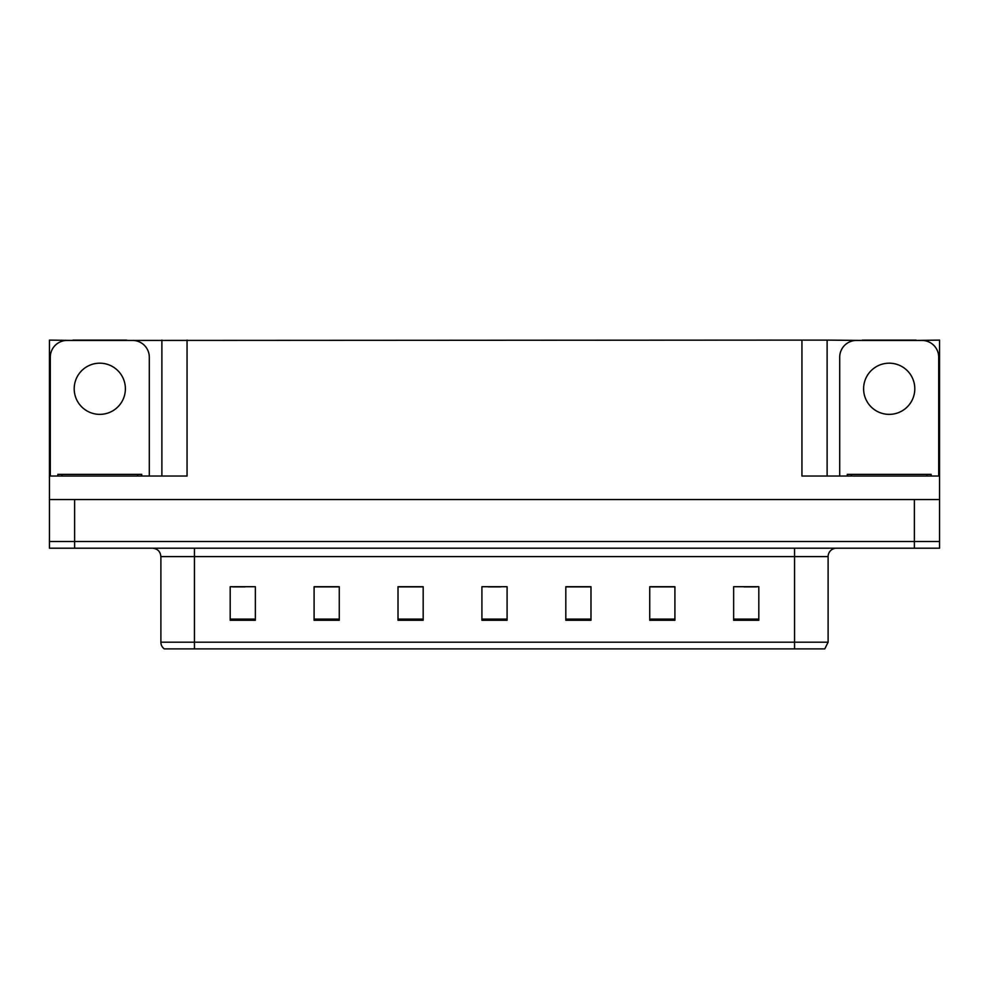 <?xml version="1.0" encoding="UTF-8"?>
<svg xmlns="http://www.w3.org/2000/svg" width="989" height="989" viewBox="0 0 989 989"><rect width="100%" height="100%" fill="white"/><g stroke="black" fill="none" stroke-linecap="round" stroke-linejoin="round"><path stroke-width="1.48" d="M126.641 340.439L801.943 340.105L801.943 476.043L939.55 476.043L939.55 499.532L49.45 499.532L49.45 541.49L74.62 541.49L49.45 541.49L49.45 548.203L74.62 548.203L74.62 541.49L914.38 541.49L74.62 541.49L74.62 499.532M72.939 340.439L49.45 340.105L49.45 476.043L187.057 476.043L187.057 340.105M49.45 476.043L49.45 499.532M74.62 548.203L939.55 548.203L939.55 541.49L914.38 541.49L939.55 541.49L939.55 499.532M916.061 340.439L939.55 340.105L939.55 476.043M161.887 340.105L161.887 476.043M801.943 340.105L827.113 340.105L827.113 476.043M827.113 340.105L862.359 340.439M916.061 340.105L862.359 340.105M72.939 340.105L126.641 340.105M828.114 642.182L824.764 648.895L794.55 648.895L794.55 642.182L828.114 642.182L828.114 556.597A8.394 8.394 0 0 1 836.509 548.203M794.55 648.895L164.236 648.895A8.394 8.394 0 0 1 160.886 642.182L160.886 556.597C160.379 551.491 157.585 548.697 152.491 548.203M758.81 620.276L758.81 586.712L733.64 586.712L733.64 620.276L758.81 620.276M674.906 620.276L674.906 586.712L649.736 586.712L649.736 620.276L674.906 620.276M590.989 620.276L590.989 586.712L565.819 586.712L565.819 620.276L590.989 620.276M255.36 620.276L255.36 586.712L230.19 586.712L230.19 620.276L255.36 620.276M339.264 620.276L339.264 586.712L314.094 586.712L314.094 620.276L339.264 620.276M423.181 620.276L423.181 586.712L398.011 586.712L398.011 620.276L423.181 620.276M507.085 620.276L507.085 586.712L481.915 586.712L481.915 620.276L507.085 620.276M779.283 648.895L209.717 648.895M674.152 586.885L663.495 586.885M650.91 586.885L674.906 586.885M743.876 586.885L756.461 586.885M418.483 586.885L407.827 586.885M314.094 586.885L338.09 586.885M325.505 586.885L314.848 586.885M232.539 586.885L245.124 586.885M581.173 586.885L570.517 586.885M488.207 586.885L500.793 586.885M423.181 586.885L398.011 586.885M590.989 586.885L565.819 586.885M99.79 363.186A25.59 25.59 0 0 0 74.2 388.776A25.59 25.59 0 0 0 99.79 414.366A25.59 25.59 0 0 0 125.393 388.776A25.59 25.59 0 0 0 99.79 363.186M50.291 476.043L50.291 357.227A16.776 16.776 0 0 1 67.067 340.439L132.514 340.439A16.776 16.776 0 0 1 149.302 357.227L149.302 476.043M889.21 363.186A25.59 25.59 0 0 0 863.607 388.776A25.59 25.59 0 0 0 889.21 414.366A25.59 25.59 0 0 0 914.8 388.776A25.59 25.59 0 0 0 889.21 363.186M839.698 476.043L839.698 357.227A16.776 16.776 0 0 1 856.486 340.439L921.933 340.439A16.776 16.776 0 0 1 938.709 357.227L938.709 476.043M57.844 476.043L57.844 474.361L141.748 474.361L141.748 476.043M931.156 474.361L931.156 476.043L931.156 474.361L847.252 474.361L847.252 476.043M914.38 499.532L914.38 548.203M794.55 548.203L794.55 556.597L160.886 556.597M828.114 556.597L794.55 556.597L794.55 642.182L194.45 642.182L194.45 648.895M160.886 642.182L194.45 642.182L194.45 548.203M507.085 619.114L481.915 619.114M423.181 619.114L398.011 619.114M339.264 619.114L314.094 619.114M255.36 619.114L230.19 619.114M590.989 619.114L565.819 619.114M674.906 619.114L649.736 619.114M758.81 619.114L733.64 619.114M137.558 474.361L137.558 476.043M62.035 474.361L62.035 476.043M926.965 474.361L926.965 476.043M851.442 474.361L851.442 476.043"/></g></svg>
